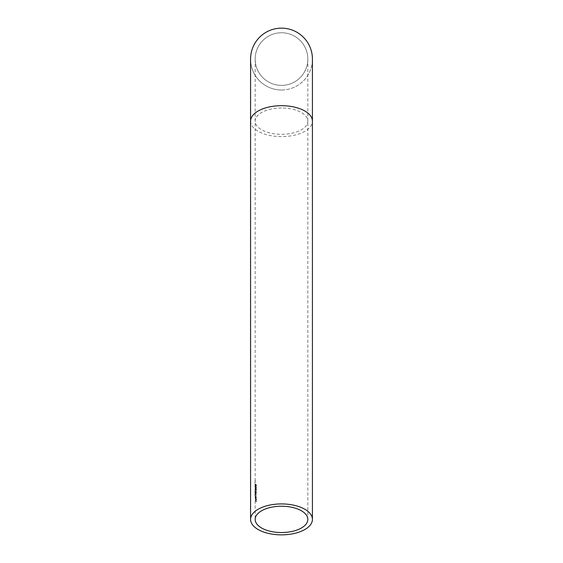 <?xml version="1.0" encoding="UTF-8"?>
<svg xmlns="http://www.w3.org/2000/svg" width="563" height="563" viewBox="0 0 563 563"><rect width="100%" height="100%" fill="white"/><g stroke="black" fill="none" stroke-linecap="round" stroke-linejoin="round"><path stroke-width="0.42" stroke-dasharray="2.81 2.11" d="M281.5 32.745A26.327 26.327 0 0 0 255.173 59.073A26.327 26.327 0 0 0 281.5 85.4A26.327 26.327 0 0 0 307.827 59.073A26.327 26.327 0 0 0 281.5 32.745A26.327 26.327 0 0 0 255.173 59.073A26.327 26.327 0 0 0 281.5 85.4A26.327 26.327 0 0 0 307.827 59.073A26.327 26.327 0 0 0 281.5 32.745M250.577 59.073A30.923 30.923 0 0 0 281.5 89.996A30.923 30.923 0 0 0 312.423 59.073M281.5 89.996A30.923 30.923 0 0 0 312.423 59.073A30.923 30.923 0 0 0 281.5 28.15A30.923 30.923 0 0 0 250.577 59.073A30.923 30.923 0 0 0 281.5 89.996M255.989 487.558L256.228 488.297L256.517 487.966L255.708 485.932L255.75 487.558L255.672 486.073M256.228 486.671L255.743 486.974L256.228 486.671M256.179 491.59L256.179 490.605L256.109 491.464M255.75 494.377L256.496 495.074L255.686 494.068M255.686 498.135L256.038 499.135L256.186 498.22L256.264 499.803L256.517 499.409L255.686 496.995L255.454 498.135L255.686 496.995M256.425 499.247L256.024 499.536L256.425 499.247M256.264 499.803L256.517 499.409L256.264 499.803M256.186 497.952L255.686 498.283L256.186 497.952M254.948 482.604L255.278 480.471L255.173 483.138M254.948 480.908L255.278 480.471L255.173 482.604M255.039 484.264L255.173 486.101M255.201 486.854L255.278 485.264M255.13 489.74L255.173 492.013M255.201 492.759L255.278 491.168M254.948 495.778L255.173 494.025M255.201 495.883L255.173 495.461L254.969 495.883M255.173 495.778L255.173 519.389M254.948 490.5L255.278 487.34L255.173 491.548M254.948 489.17L255.173 490.5M254.948 487.832L255.278 487.34L255.173 489.17M254.948 483.138L255.173 485.637M255.686 500.162L256.038 501.161L256.186 500.247L256.264 501.83L256.517 501.436L255.686 499.022L255.454 500.162L255.686 499.022M256.425 501.274L256.024 501.563L256.425 501.274M256.264 501.83L256.517 501.436L256.264 501.83M256.186 499.979L255.686 500.31L256.186 499.979M255.75 496.404L256.496 497.101L255.686 496.094M256.517 493.279L256.045 491.569L255.672 491.682L256.045 493.364L256.517 493.279L255.806 493.364L255.44 491.682L256.045 491.569L256.517 493.279M256.517 490.035L256.045 488.325L255.672 488.438L256.045 490.12L256.517 490.035L255.806 490.12L255.44 488.438L256.045 488.325L256.517 490.035M256.517 485.982L256.045 484.271L255.672 484.384L256.045 486.073L256.517 485.982L255.806 486.073L255.44 484.384L256.045 484.271L256.517 485.982M255.208 494.032L255.208 495.482L255.208 494.032M254.976 495.482L254.976 494.032L255.208 495.482M254.948 494.025L255.363 492.463M255.13 492.217L254.948 493.772M254.948 491.351L254.969 492.759M255.046 491.168L255.236 490.626M255.011 490.626L255.13 489.986M255.25 491.288L255.201 492.512L255.25 491.288M254.969 490.971L255.201 492.512L254.969 490.971M254.948 485.447L254.969 486.854M255.046 485.264L255.236 484.722M255.25 485.383L255.201 486.608L255.25 485.383M254.969 485.067L255.201 486.608L254.969 485.067M255.518 499.17L255.75 500.106M255.518 500.106L255.94 500.655M255.701 500.655L255.947 499.979L256.038 501.161M255.799 501.161L255.454 500.162M255.518 497.143L255.75 498.079M255.518 498.079L255.94 498.628M255.701 498.628L255.947 497.952L256.038 499.135M255.799 499.135L255.454 498.135M255.454 496.094L255.686 495.581M255.454 495.581L256.496 497.101M256.249 497.361L255.75 495.989M255.518 495.989L255.518 496.404M255.454 494.068L255.686 493.554M255.454 493.554L256.496 495.074M256.249 495.334L255.75 493.962M255.518 493.962L255.518 494.377M256.278 493.279L255.806 493.364L256.278 493.279M255.44 491.682L255.806 491.569L255.44 491.682M256.045 493.118L255.736 491.816L256.264 492.308L256.425 493.132L256.045 493.118M256.024 492.308L255.496 491.816L256.045 491.816L255.496 491.816L256.186 493.132L256.264 492.308M255.869 491.464L256.109 490.479M255.94 490.605L255.94 491.59M256.278 490.035L255.806 490.12L256.278 490.035M255.44 488.438L255.806 488.325L255.44 488.438M256.045 489.88L255.736 488.578L256.264 489.064L256.425 489.887L256.045 489.88M256.024 489.064L255.496 488.578L256.045 488.578L255.496 488.578L256.186 489.887L256.264 489.064M255.475 485.932L255.996 487.269M255.757 487.269L255.989 486.671L256.278 487.966L255.989 488.297L255.75 487.558M256.045 487.171L256.228 488.044L256.045 487.171M255.989 486.932L256.228 488.044L255.989 486.932M256.278 485.982L255.806 486.073L256.278 485.982M255.44 484.384L255.806 484.271L255.44 484.384M256.045 485.827L255.736 484.525L256.264 485.01L256.425 485.841L256.045 485.827M256.024 485.01L255.496 484.525L256.045 484.525L255.496 484.525L256.186 485.841L256.264 485.01M281.5 107.99A26.327 13.16 180 0 0 255.173 121.151A26.327 13.16 180 0 0 281.5 134.318A26.327 13.16 180 0 0 307.827 121.151A26.327 13.16 180 0 0 281.5 107.99M250.577 121.151A30.923 15.461 180 0 0 281.5 136.612A30.923 15.461 180 0 0 312.423 121.151M255.173 480.908L255.173 59.073M255.173 486.742L255.173 487.832M255.173 492.646L255.173 493.772M307.827 59.073L307.827 519.389M254.948 492.013L254.948 492.646M254.948 486.101L254.948 486.742"/><path stroke-width="0.84" d="M250.577 121.151A30.923 15.461 180 0 1 281.5 105.689A30.923 15.461 180 0 1 312.423 121.151L312.423 59.073A30.923 30.923 0 0 0 281.5 28.15A30.923 30.923 0 0 0 250.577 59.073L250.577 519.389A30.923 15.461 180 0 0 281.5 534.85A30.923 15.461 180 0 0 312.423 519.389A30.923 15.461 180 0 0 281.5 503.927A30.923 15.461 180 0 0 250.577 519.389M281.5 506.221A26.327 13.16 180 0 0 255.173 519.389A26.327 13.16 180 0 0 281.5 532.549A26.327 13.16 180 0 0 307.827 519.389A26.327 13.16 180 0 0 281.5 506.221M312.423 121.151L312.423 519.389"/></g></svg>
